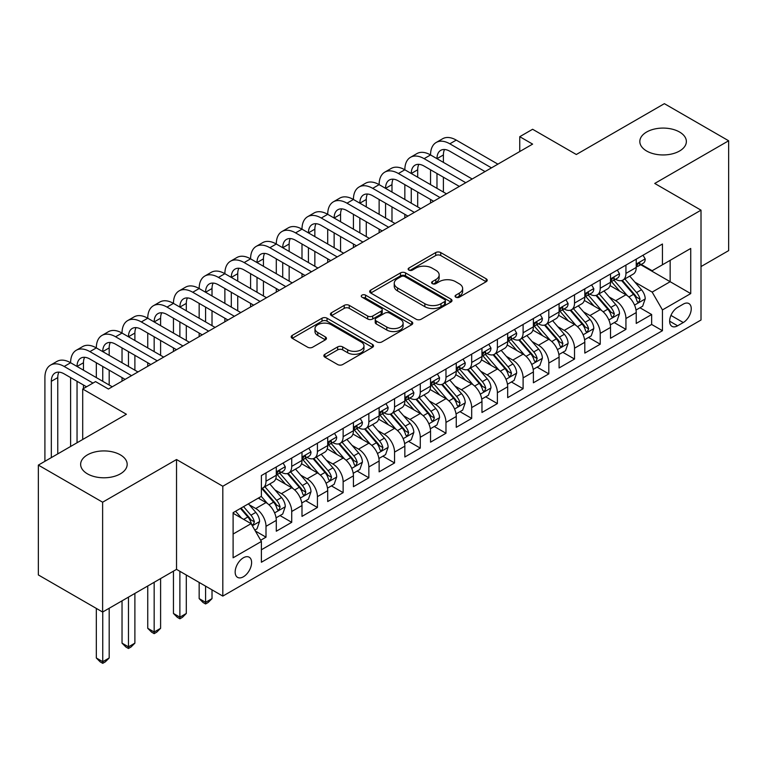 <?xml version="1.0" encoding="UTF-8"?>
<svg xmlns="http://www.w3.org/2000/svg" width="767" height="767" viewBox="0 0 767 767"><rect width="100%" height="100%" fill="white"/><g stroke="black" fill="none" stroke-linecap="round" stroke-linejoin="round"><path stroke-width="1.15" d="M455.819 297.193A2.502 1.438 0 0 0 459.347 297.193L486.163 281.71A3.567 2.061 0 0 0 487.208 280.252A3.567 2.061 0 0 0 486.163 278.795L440.737 252.573A3.567 2.061 0 0 0 435.694 252.573L408.878 268.047A2.502 1.438 0 0 0 408.149 269.073A2.502 1.438 0 0 0 408.878 270.089A2.502 1.438 0 0 0 412.406 270.089L415.877 268.086A11.419 6.596 0 0 1 432.032 268.086L435.819 270.272A11.419 6.596 0 0 1 439.165 274.931A11.419 6.596 0 0 1 435.819 279.6L432.348 281.604A2.502 1.438 0 0 0 431.62 282.62A2.502 1.438 0 0 0 432.348 283.637A2.502 1.438 0 0 0 435.877 283.637L439.347 281.633A11.419 6.596 0 0 1 455.502 281.633L459.289 283.819A11.419 6.596 0 0 1 462.635 288.488A11.419 6.596 0 0 1 459.289 293.147L455.819 295.151A2.502 1.438 0 0 0 455.08 296.167A2.502 1.438 0 0 0 455.819 297.193L455.819 295.151M120.361 454.86A23.269 13.432 0 0 0 95.003 451.945A23.269 13.432 0 0 0 80.64 464.361A23.269 13.432 0 0 0 87.457 473.853A23.269 13.432 0 0 0 112.816 476.767A23.269 13.432 0 0 0 127.178 464.361A23.269 13.432 0 0 0 120.361 454.86M679.543 132.02A23.269 13.432 0 0 0 654.184 129.105A23.269 13.432 0 0 0 639.822 141.511A23.269 13.432 0 0 0 646.639 151.013A23.269 13.432 0 0 0 671.997 153.927A23.269 13.432 0 0 0 686.36 141.511A23.269 13.432 0 0 0 679.543 132.02M243.379 576.794A11.639 6.721 120 0 0 250.982 566.545A11.639 6.721 120 0 0 249.198 557.216A11.639 6.721 120 0 0 243.379 557.791A11.639 6.721 120 0 0 235.785 568.05A11.639 6.721 120 0 0 237.569 577.369A11.639 6.721 120 0 0 243.379 576.794M324.911 354.268A3.567 2.061 0 0 0 323.866 355.725A3.567 2.061 0 0 0 324.911 357.182L337.653 364.536A3.567 2.061 0 0 0 342.696 364.536L372.474 347.346A3.567 2.061 0 0 0 373.519 345.888A3.567 2.061 0 0 0 372.474 344.431L327.049 318.209A3.567 2.061 0 0 0 322.006 318.209L292.227 335.4A3.567 2.061 0 0 0 291.182 336.857A3.567 2.061 0 0 0 292.227 338.314L307.625 347.202A3.567 2.061 0 0 0 312.668 347.202L325.409 339.839A3.567 2.061 0 0 0 326.454 338.391A3.567 2.061 0 0 0 325.409 336.934L317.778 332.523A9.549 5.513 0 0 1 314.978 328.621A9.549 5.513 0 0 1 320.874 323.53A9.549 5.513 0 0 1 331.277 324.729L361.18 341.996A9.549 5.513 0 0 1 363.98 345.888A9.549 5.513 0 0 1 358.084 350.979A9.549 5.513 0 0 1 347.681 349.79L342.696 346.905A3.567 2.061 0 0 0 337.653 346.905L324.911 354.268L324.911 357.182M701.009 266.571L728.65 250.617L728.65 140.773L664.375 103.67L576.324 154.503L532.614 129.268L519.758 136.689L532.614 144.11L108.406 389.022L95.549 381.602L82.702 389.022L82.702 439.491M102.625 502.203L102.625 612.047L176.535 569.373L176.535 459.529L102.625 502.203L38.35 465.099L126.402 414.257L82.702 389.022M176.535 459.529L222.814 486.249L701.009 210.168L701.009 320.012L222.814 596.093L222.814 486.249M728.65 140.773L654.74 183.447L701.009 210.168M416.136 319.225A3.567 2.061 0 0 0 421.179 319.225L450.958 302.035A3.567 2.061 0 0 0 452.003 300.578A3.567 2.061 0 0 0 450.958 299.12L405.532 272.899A3.567 2.061 0 0 0 400.489 272.899L370.71 290.089A3.567 2.061 0 0 0 369.665 291.546A3.567 2.061 0 0 0 370.71 293.004L416.136 319.225M363.002 297.73A2.502 1.438 0 0 1 365.533 298.085L365.533 295.113L411.716 321.776A3.567 2.061 0 0 1 412.761 323.233A3.567 2.061 0 0 1 411.716 324.69L381.937 341.881A3.567 2.061 0 0 1 376.894 341.881L331.469 315.659L331.469 312.744A3.567 2.061 0 0 0 330.424 314.202A3.567 2.061 0 0 0 331.469 315.659M331.469 312.744L344.21 305.381A3.567 2.061 0 0 1 349.263 305.381L367.681 316.023A3.567 2.061 0 0 0 372.724 316.023L381.18 311.143A3.567 2.061 0 0 0 382.225 309.686A3.567 2.061 0 0 0 381.18 308.229L362.005 297.155A2.502 1.438 0 0 1 361.267 296.139A2.502 1.438 0 0 1 362.81 294.806A2.502 1.438 0 0 1 365.533 295.113M102.625 612.047L38.35 574.943L38.35 465.099M260.675 540.246L266.005 537.168L255.334 531.004M249.265 504.791L255.727 508.511A14.544 8.399 60 0 1 266.005 526.325L276.293 520.39L276.293 531.224L291.719 522.317L280.022 515.568M274.979 489.95L281.431 493.67A14.544 8.399 60 0 1 291.719 511.484L301.997 505.549L301.997 516.383L317.423 507.476L305.726 500.726M300.683 475.099L307.145 478.829A14.544 8.399 60 0 1 317.423 496.642L327.71 490.707L327.71 501.541L343.137 492.635L331.44 485.885M326.397 460.258L332.849 463.987A14.544 8.399 60 0 1 343.137 481.801L353.424 475.856L353.424 486.7L368.85 477.793L357.144 471.034M352.111 445.416L358.563 449.146A14.544 8.399 60 0 1 368.85 466.959L379.128 461.015L379.128 471.849L394.554 462.952L382.858 456.192M377.815 430.575L384.267 434.304A14.544 8.399 60 0 1 394.554 452.108L404.842 446.173L404.842 457.007L420.268 448.101L408.571 441.351M403.528 415.733L409.981 419.453A14.544 8.399 60 0 1 420.268 437.267L430.546 431.332L430.546 442.166L445.972 433.259L434.275 426.51M429.232 400.882L435.694 404.612A14.544 8.399 60 0 1 445.972 422.425L456.26 416.491L456.26 427.324L471.686 418.418L459.989 411.668M454.946 386.041L461.398 389.77A14.544 8.399 60 0 1 471.686 407.584L481.964 401.649L481.964 412.483L497.39 403.576L485.693 396.817M480.65 371.199L487.112 374.929A14.544 8.399 60 0 1 497.39 392.742L507.677 386.798L507.677 397.642L523.104 388.735L511.407 381.976M506.364 356.358L512.816 360.087A14.544 8.399 60 0 1 523.104 377.891L533.391 371.957L533.391 382.791L548.808 373.884L537.111 367.134M532.077 341.516L538.53 345.236A14.544 8.399 60 0 1 548.808 363.05L559.095 357.115L559.095 367.949L574.521 359.042L562.825 352.293M557.782 326.675L564.234 330.395A14.544 8.399 60 0 1 574.521 348.208L584.809 342.274L584.809 353.108L600.235 344.201L588.529 337.451M583.495 311.824L589.948 315.553A14.544 8.399 60 0 1 600.235 333.367L610.513 327.432L610.513 338.266L625.939 329.359L625.939 318.526A14.544 8.399 -120 0 0 615.661 300.712L609.199 296.982M614.242 322.6L625.939 329.359M276.293 520.39A14.544 8.399 -120 0 0 266.005 502.577L258.297 498.128M301.997 505.549A14.544 8.399 -120 0 0 291.719 487.735L275.813 478.56M327.71 490.707A14.544 8.399 -120 0 0 317.423 472.894L301.527 463.709M353.424 475.856A14.544 8.399 -120 0 0 343.137 458.052L327.241 448.868M379.128 461.015A14.544 8.399 -120 0 0 368.85 443.201L352.945 434.026M404.842 446.173A14.544 8.399 -120 0 0 394.554 428.36L378.658 419.185M430.546 431.332A14.544 8.399 -120 0 0 420.268 413.518L404.362 404.343M456.26 416.491A14.544 8.399 -120 0 0 445.972 398.677L430.076 389.492M481.964 401.649A14.544 8.399 -120 0 0 471.686 383.836L455.78 374.651M507.677 386.798A14.544 8.399 -120 0 0 497.39 368.994L481.494 359.809M533.391 371.957A14.544 8.399 -120 0 0 523.104 354.143L507.208 344.968M559.095 357.115A14.544 8.399 -120 0 0 548.808 339.302L532.912 330.126M584.809 342.274A14.544 8.399 -120 0 0 574.521 324.46L558.625 315.285M610.513 327.432A14.544 8.399 -120 0 0 600.235 309.619L584.329 300.434M683.272 304.125L677.616 307.394A11.275 6.51 120 0 0 670.253 317.327A11.275 6.51 120 0 0 671.978 326.358A11.275 6.51 120 0 0 677.616 325.793L683.272 322.533A11.275 6.51 120 0 0 690.636 312.6A11.275 6.51 120 0 0 688.91 303.569A11.275 6.51 120 0 0 683.272 304.125M233.101 534.043L251.097 523.66L261.384 541.464L261.384 562.249L662.448 330.692L662.448 309.916L652.161 292.102L634.913 282.141M261.384 541.464L233.101 557.791L233.101 512.672L261.384 496.345L261.384 475.559L662.448 244.011L662.448 264.788L690.731 248.46L690.731 293.588L662.448 309.916M281.297 472.223L281.431 472.299A14.544 8.399 60 0 0 288.708 473.018L298.986 467.084A14.544 8.399 -120 0 0 301.997 460.421L301.997 452.108M307.011 457.381L307.145 457.458A14.544 8.399 60 0 0 314.412 458.177L324.7 452.242A14.544 8.399 -120 0 0 327.71 445.579L327.71 437.267M332.715 442.53L332.849 442.607A14.544 8.399 60 0 0 340.126 443.336L350.404 437.391A14.544 8.399 -120 0 0 353.424 430.738L353.424 422.425M358.429 427.689L358.563 427.765A14.544 8.399 60 0 0 365.83 428.485L376.118 422.55A14.544 8.399 -120 0 0 379.128 415.896L379.128 407.584M384.133 412.847L384.267 412.924A14.544 8.399 60 0 0 391.544 413.643L401.831 407.708A14.544 8.399 -120 0 0 404.842 401.055L404.842 392.742M409.846 398.006L409.981 398.083A14.544 8.399 60 0 0 417.248 398.802L427.535 392.867A14.544 8.399 -120 0 0 430.546 386.204L430.546 377.891M435.56 383.164L435.694 383.241A14.544 8.399 60 0 0 442.962 383.96L453.249 378.026A14.544 8.399 -120 0 0 456.26 371.362L456.26 363.05M461.264 368.313L461.398 368.4A14.544 8.399 60 0 0 468.675 369.119L478.953 363.175A14.544 8.399 -120 0 0 481.964 356.521L481.964 348.208M486.978 353.472L487.112 353.549A14.544 8.399 60 0 0 494.379 354.277L504.667 348.333A14.544 8.399 -120 0 0 507.677 341.679L507.677 333.367M512.682 338.63L512.816 338.707A14.544 8.399 60 0 0 520.093 339.426L530.371 333.492A14.544 8.399 -120 0 0 533.391 326.838L533.391 318.526M538.396 323.789L538.53 323.866A14.544 8.399 60 0 0 545.797 324.585L556.085 318.65A14.544 8.399 -120 0 0 559.095 311.987L559.095 303.674M564.1 308.948L564.234 309.024A14.544 8.399 60 0 0 571.511 309.743L581.789 303.809A14.544 8.399 -120 0 0 584.809 297.145L584.809 288.833M589.813 294.106L589.948 294.183A14.544 8.399 60 0 0 597.215 294.902L607.502 288.958A14.544 8.399 -120 0 0 610.513 282.304L610.513 273.992M261.384 549.776L651.653 324.46L651.653 314.518L636.226 323.425L636.226 312.581A14.544 8.399 -120 0 0 625.939 294.777L610.043 285.592M615.518 279.255L615.661 279.332A14.544 8.399 -120 0 0 622.929 280.06A14.544 8.399 -120 0 0 625.939 273.397L625.939 265.085M622.929 280.06L633.216 274.116A14.544 8.399 -120 0 0 636.226 267.462L636.226 259.15M266.005 472.894L266.005 481.206A14.544 8.399 60 0 1 262.995 487.86A14.544 8.399 60 0 1 261.384 488.445M262.995 487.86L273.282 481.925A14.544 8.399 -120 0 0 276.293 475.262L276.293 466.95M291.719 458.052L291.719 466.365A14.544 8.399 60 0 1 288.708 473.018M317.423 443.201L317.423 451.514A14.544 8.399 60 0 1 314.412 458.177M343.137 428.36L343.137 436.672A14.544 8.399 60 0 1 340.126 443.336M368.85 413.518L368.85 421.831A14.544 8.399 60 0 1 365.83 428.485M394.554 398.677L394.554 406.989A14.544 8.399 60 0 1 391.544 413.643M420.268 383.836L420.268 392.148A14.544 8.399 60 0 1 417.248 398.802M445.972 368.985L445.972 377.297A14.544 8.399 60 0 1 442.962 383.96M471.686 354.143L471.686 362.455A14.544 8.399 60 0 1 468.675 369.119M497.39 339.302L497.39 347.614A14.544 8.399 60 0 1 494.379 354.277M523.104 324.46L523.104 332.773A14.544 8.399 60 0 1 520.093 339.426M548.808 309.619L548.808 317.931A14.544 8.399 60 0 1 545.797 324.585M574.521 294.777L574.521 303.09A14.544 8.399 60 0 1 571.511 309.743M600.235 279.926L600.235 288.239A14.544 8.399 60 0 1 597.215 294.902M600.235 333.367L600.235 344.201M574.521 348.208L574.521 359.042M548.808 363.05L548.808 373.884M523.104 377.891L523.104 388.735M497.39 392.742L497.39 403.576M471.686 407.584L471.686 418.418M445.972 422.425L445.972 433.259M420.268 437.267L420.268 448.101M394.554 452.108L394.554 462.952M368.85 466.959L368.85 477.793M343.137 481.801L343.137 492.635M317.423 496.642L317.423 507.476M291.719 511.484L291.719 522.317M266.005 526.325L266.005 537.168M251.097 523.66L233.101 513.267M652.161 292.102L670.157 281.71L670.157 260.339L690.731 248.46M640.713 264.711L690.731 293.588M641.231 264.414L652.161 270.722L662.448 264.788M176.535 569.373L222.814 596.093M519.758 136.689L519.758 151.53M639.956 307.759L651.653 314.518M651.653 324.46L662.448 330.692M456.816 297.538L459.289 296.12A11.419 6.596 0 0 0 462.635 291.45L462.635 288.488M439.165 274.931L439.165 277.903A11.419 6.596 0 0 1 435.819 282.563L433.345 283.991M486.115 281.738L440.737 255.536A3.567 2.061 0 0 0 435.694 255.536L409.875 270.444M450.91 302.064L405.532 275.861A3.567 2.061 0 0 0 400.489 275.861L370.758 293.032M444.649 301.594A2.502 1.438 0 0 0 445.378 300.578A2.502 1.438 0 0 0 444.649 299.561L404.775 276.542A2.502 1.438 0 0 0 401.246 276.542L397.584 278.651A11.419 6.596 0 0 0 394.238 283.311A11.419 6.596 0 0 0 397.584 287.98L424.841 303.713A11.419 6.596 0 0 0 440.987 303.713L444.649 301.594L444.649 304.566A2.502 1.438 0 0 0 445.378 303.55L445.378 300.578M394.238 283.311L394.238 286.283A11.419 6.596 0 0 0 397.584 290.942L397.584 287.98M444.649 304.566L440.987 306.675A11.419 6.596 0 0 1 424.841 306.675L397.584 290.942M331.517 315.688L344.21 308.353L344.21 305.381M382.225 309.686L382.225 312.648A3.567 2.061 0 0 1 381.18 314.106L372.724 318.986A3.567 2.061 0 0 1 367.681 318.986L349.263 308.353A3.567 2.061 0 0 0 344.21 308.353M365.533 298.085L411.668 324.719M386.798 327.058A9.549 5.513 0 0 0 397.201 328.257A9.549 5.513 0 0 0 403.097 323.156A9.549 5.513 0 0 0 400.297 319.264L389.761 313.185A3.567 2.061 0 0 0 384.718 313.185L376.261 318.065A3.567 2.061 0 0 0 375.216 319.523A3.567 2.061 0 0 0 376.261 320.98L386.798 327.058L386.798 330.031A9.549 5.513 0 0 0 397.201 331.219A9.549 5.513 0 0 0 403.097 326.128L403.097 323.156M375.216 319.523L375.216 322.485A3.567 2.061 0 0 0 376.261 323.942L376.261 320.98M386.798 330.031L376.261 323.942M363.98 345.888L363.98 348.86A9.549 5.513 0 0 1 358.084 353.951A9.549 5.513 0 0 1 347.681 352.753L342.696 349.877A3.567 2.061 0 0 0 337.653 349.877L324.949 357.211M314.978 328.621L314.978 331.593A9.549 5.513 0 0 0 317.778 335.486L317.778 332.523M325.361 339.867L317.778 335.486M372.426 347.374L327.049 321.172A3.567 2.061 0 0 0 322.006 321.172L292.275 338.343M636.006 310.041L642.65 306.206L645.22 298.785A9.635 5.561 -120 0 0 641.471 289.734L629.726 276.13M627.368 295.717L613.945 280.166M619.726 291.192L611.941 282.17A23.087 13.327 -120 0 0 611.222 281.364M621.615 280.578L633.504 294.336A9.635 5.561 60 0 1 636.936 300.971L637.636 302.112L638.94 301.93L640.023 299.188A9.635 5.561 -120 0 0 636.581 292.553L624.837 278.958M622.315 280.358L635.086 295.132A4.909 2.838 60 0 1 636.322 297.059L640.023 299.188M643.034 255.219L645.22 258.997A9.635 5.561 60 0 1 643.225 263.263L638.345 266.082A9.635 5.561 -120 0 0 640.023 263.867L639.822 263.014M44.908 461.312L44.908 377.594A27.267 15.743 60 0 1 50.555 365.111L56.979 361.401A27.267 15.743 60 0 1 70.612 362.753A27.267 15.743 60 0 1 76.259 350.27L82.692 346.559A27.267 15.743 60 0 1 96.326 347.911A27.267 15.743 60 0 1 101.973 335.428L108.396 331.718A27.267 15.743 60 0 1 122.03 333.07A27.267 15.743 60 0 1 127.686 320.587L134.11 316.876A27.267 15.743 60 0 1 147.743 318.228A27.267 15.743 60 0 1 153.39 305.745L159.824 302.035A27.267 15.743 60 0 1 173.457 303.377A27.267 15.743 60 0 1 179.104 290.894L185.528 287.184A27.267 15.743 60 0 1 199.161 288.536A27.267 15.743 60 0 1 204.808 276.053L211.241 272.343A27.267 15.743 60 0 1 224.875 273.694A27.267 15.743 60 0 1 230.522 261.211L236.945 257.501A27.267 15.743 60 0 1 250.579 258.853A27.267 15.743 60 0 1 256.226 246.37L262.659 242.66A27.267 15.743 60 0 1 276.293 244.011A27.267 15.743 60 0 1 281.94 231.529L288.363 227.818A27.267 15.743 60 0 1 301.997 229.17A27.267 15.743 60 0 1 307.653 216.687L314.077 212.967A27.267 15.743 60 0 1 327.71 214.319A27.267 15.743 60 0 1 333.357 201.836L339.781 198.126A27.267 15.743 60 0 1 353.424 199.478A27.267 15.743 60 0 1 359.071 186.995L365.495 183.284A27.267 15.743 60 0 1 379.128 184.636A27.267 15.743 60 0 1 384.775 172.153L391.208 168.443A27.267 15.743 60 0 1 404.842 169.795A27.267 15.743 60 0 1 410.489 157.312L416.912 153.601A27.267 15.743 60 0 1 430.546 154.953A27.267 15.743 60 0 1 436.193 142.47L442.626 138.76A27.267 15.743 60 0 1 456.26 140.102L497.908 164.148M436.193 142.47A27.267 15.743 60 0 1 449.826 143.812L491.484 167.868M636.543 266.532L636.581 266.532A9.635 5.561 -120 0 0 638.345 266.082M638.777 263.148L640.023 263.867C639.41 262.41 638.384 263.004 636.936 265.641A9.635 5.561 60 0 1 636.226 267.012M485.051 171.578L449.826 151.243A18.178 10.498 -120 0 0 440.737 150.342A18.178 10.498 -120 0 0 436.979 158.664L443.403 154.953L443.403 162.374M444.544 149.498A18.178 10.498 -120 0 0 443.403 154.953M436.979 173.505L436.979 188.346M443.403 177.215L443.403 192.057M430.546 203.044L430.546 199.478M430.546 184.636L430.546 169.795M610.302 324.882L616.946 321.047L619.515 313.626A9.635 5.561 -120 0 0 615.757 304.576L604.013 290.981M601.664 310.558L588.231 295.017M594.022 306.033L586.228 297.011A23.087 13.327 -120 0 0 585.509 296.206M595.911 295.42L607.79 309.178A9.635 5.561 60 0 1 611.222 315.812L611.922 316.963L613.226 316.771L614.309 314.039A9.635 5.561 -120 0 0 610.877 307.394L599.132 293.799M596.611 295.199L609.372 309.983A4.909 2.838 60 0 1 610.609 311.901L614.309 314.039M584.588 339.723L591.232 335.888L593.802 328.468A9.635 5.561 -120 0 0 590.053 319.417L578.308 305.822M575.95 325.4L562.527 309.858M568.309 320.874L560.514 311.853A23.087 13.327 -120 0 0 559.805 311.047M570.197 310.261L582.076 324.019A9.635 5.561 60 0 1 585.518 330.663L586.218 331.804L587.522 331.622L588.605 328.88A9.635 5.561 -120 0 0 585.163 322.236L573.419 308.641M570.897 310.041L583.668 324.825A4.909 2.838 60 0 1 584.905 326.742L588.605 328.88M558.884 354.565L565.519 350.73L568.098 343.309A9.635 5.561 -120 0 0 564.339 334.268L552.595 320.664M550.236 340.241L536.814 324.7M542.605 335.716L534.81 326.694A23.087 13.327 -120 0 0 534.091 325.889M544.493 325.112L556.372 338.861A9.635 5.561 60 0 1 559.805 345.505L560.504 346.646L561.808 346.463L562.892 343.721A9.635 5.561 -120 0 0 559.459 337.087L547.705 323.482M545.193 324.882L557.954 339.666A4.909 2.838 60 0 1 559.191 341.583L562.892 343.721M533.17 369.416L539.815 365.571L542.384 358.151A9.635 5.561 -120 0 0 538.635 349.11L526.881 335.505M524.532 355.083L511.11 339.541M516.891 350.557L509.096 341.536A23.087 13.327 -120 0 0 508.387 340.74M518.78 339.954L530.659 353.712A9.635 5.561 60 0 1 534.1 360.346L534.8 361.487L536.104 361.305L537.178 358.563A9.635 5.561 -120 0 0 533.746 351.928L522.001 338.324M519.48 339.723L532.25 354.507A4.909 2.838 60 0 1 533.487 356.425L537.178 358.563M617.33 270.061L619.515 273.848A9.635 5.561 60 0 1 617.521 278.105L612.632 280.923A9.635 5.561 -120 0 0 614.309 278.709L614.108 277.855M410.489 157.312A27.267 15.743 60 0 1 424.122 158.664L430.546 154.953L472.194 178.999M424.122 158.664L465.77 182.709M610.839 281.374L610.877 281.374A9.635 5.561 -120 0 0 612.632 280.923M613.063 277.99L614.309 278.709C613.705 277.251 612.68 277.846 611.222 280.492A9.635 5.561 60 0 1 610.513 281.863M459.347 186.419L424.122 166.084A18.178 10.498 -120 0 0 415.033 165.183A18.178 10.498 -120 0 0 411.265 173.505L417.689 169.795L417.689 177.215M418.83 164.339A18.178 10.498 -120 0 0 417.689 169.795M411.265 188.346L411.265 203.188M417.689 192.057L417.689 206.898M404.842 217.886L404.842 214.319M404.842 199.478L404.842 184.636M591.616 284.902L593.802 288.689A9.635 5.561 60 0 1 591.808 292.946L586.928 295.774A9.635 5.561 -120 0 0 588.605 293.55L588.394 292.697M384.775 172.153A27.267 15.743 60 0 1 398.409 173.505L404.842 169.795L446.49 193.84M398.409 173.505L440.057 197.55M585.125 296.225L585.163 296.225A9.635 5.561 -120 0 0 586.928 295.774M587.359 292.831L588.605 293.55C587.992 292.102 586.966 292.697 585.518 295.333A9.635 5.561 60 0 1 584.809 296.704M433.633 201.261L398.409 180.926A18.178 10.498 -120 0 0 389.32 180.024A18.178 10.498 -120 0 0 385.561 188.346L391.985 184.636L391.985 192.057M393.126 179.19A18.178 10.498 -120 0 0 391.985 184.636M385.561 203.188L385.561 218.029M391.985 206.898L391.985 221.74M379.128 232.727L379.128 229.17M379.128 214.319L379.128 199.478M565.912 299.744L568.098 303.531A9.635 5.561 60 0 1 566.094 307.797L561.214 310.616A9.635 5.561 -120 0 0 562.892 308.392L562.69 307.538M359.071 186.995A27.267 15.743 60 0 1 372.704 188.346L379.128 184.636L420.776 208.682M372.704 188.346L414.353 212.392M559.421 311.066L559.459 311.066A9.635 5.561 -120 0 0 561.214 310.616M561.645 307.672L562.892 308.392C562.288 306.944 561.262 307.538 559.805 310.175A9.635 5.561 60 0 1 559.095 311.546M407.919 216.102L372.704 195.767A18.178 10.498 -120 0 0 363.616 194.866A18.178 10.498 -120 0 0 359.848 203.188L366.271 199.478L366.271 206.898M367.412 194.032A18.178 10.498 -120 0 0 366.271 199.478M359.848 218.029L359.848 232.88M366.271 221.74L366.271 236.591M353.424 247.568L353.424 244.011M353.424 229.17L353.424 214.319M540.198 314.585L542.384 318.372A9.635 5.561 60 0 1 540.39 322.639L535.5 325.457A9.635 5.561 -120 0 0 537.178 323.233L536.977 322.38M333.357 201.836A27.267 15.743 60 0 1 346.991 203.188L353.424 199.478L395.072 223.523M346.991 203.188L388.639 227.233M533.707 325.908L533.746 325.908A9.635 5.561 -120 0 0 535.5 325.457M535.941 322.514L537.178 323.233C536.574 321.785 535.548 322.38 534.1 325.016A9.635 5.561 60 0 1 533.391 326.387M382.215 230.944L346.991 210.609A18.178 10.498 -120 0 0 337.902 209.707A18.178 10.498 -120 0 0 334.134 218.029L340.567 214.319L340.567 221.74M341.708 208.873A18.178 10.498 -120 0 0 340.567 214.319M334.134 232.88L334.134 247.722M340.567 236.591L340.567 251.432M327.71 262.41L327.71 258.853M327.71 244.011L327.71 229.17M507.457 384.257L514.101 380.422L516.67 372.992A9.635 5.561 -120 0 0 512.922 363.951L501.177 350.346M498.818 369.934L485.396 354.383M491.177 365.399L483.392 356.387A23.087 13.327 -120 0 0 482.673 355.581M493.076 354.795L504.954 368.553A9.635 5.561 60 0 1 508.387 375.188L509.087 376.329L510.391 376.146L511.474 373.404A9.635 5.561 -120 0 0 508.042 366.77L496.287 353.175M493.766 354.575L506.536 369.349A4.909 2.838 60 0 1 507.773 371.276L511.474 373.404M514.494 329.436L516.67 333.214A9.635 5.561 60 0 1 514.676 337.48L509.796 340.299A9.635 5.561 -120 0 0 511.474 338.084L511.273 337.221M307.653 216.687A27.267 15.743 60 0 1 321.287 218.029L327.71 214.319L369.358 238.364M321.287 218.029L362.935 242.075M508.003 340.749L508.042 340.749A9.635 5.561 -120 0 0 509.796 340.299M510.228 337.365L511.474 338.084C510.87 336.627 509.834 337.221 508.387 339.858A9.635 5.561 60 0 1 507.677 341.229M356.502 245.785L321.287 225.45A18.178 10.498 -120 0 0 312.198 224.558A18.178 10.498 -120 0 0 308.43 232.88L314.853 229.17L314.853 236.591M315.994 223.715A18.178 10.498 -120 0 0 314.853 229.17M308.43 247.722L308.43 262.563M314.853 251.432L314.853 266.274M301.997 277.261L301.997 273.694M301.997 258.853L301.997 244.011M481.753 399.099L488.397 395.264L490.966 387.843A9.635 5.561 -120 0 0 487.208 378.793L475.463 365.197M473.114 384.775L459.682 369.224M465.473 380.25L457.678 371.228A23.087 13.327 -120 0 0 456.969 370.423M467.362 369.636L479.241 383.395A9.635 5.561 60 0 1 482.673 390.029L483.383 391.17L484.677 390.988L485.76 388.255A9.635 5.561 -120 0 0 482.328 381.611L470.583 368.016M468.062 369.416L480.823 384.19A4.909 2.838 60 0 1 482.06 386.117L485.76 388.255M488.78 344.278L490.966 348.055A9.635 5.561 60 0 1 488.972 352.321L484.082 355.14A9.635 5.561 -120 0 0 485.76 352.925L485.559 352.072M281.94 231.529A27.267 15.743 60 0 1 295.573 232.88L301.997 229.17L343.654 253.215M295.573 232.88L337.221 256.926M482.29 355.591L482.328 355.591A9.635 5.561 -120 0 0 484.082 355.14M484.523 352.206L485.76 352.925C485.156 351.468 484.13 352.063 482.673 354.709A9.635 5.561 60 0 1 481.964 356.08M330.798 260.636L295.573 240.301A18.178 10.498 -120 0 0 286.484 239.4A18.178 10.498 -120 0 0 282.716 247.722L289.149 244.011L289.149 251.432M290.281 238.556A18.178 10.498 -120 0 0 289.149 244.011M282.716 262.563L282.716 277.405M289.149 266.274L289.149 281.115M276.293 292.102L276.293 288.536M276.293 273.694L276.293 258.853M456.039 413.94L462.683 410.105L465.253 402.685A9.635 5.561 -120 0 0 461.504 393.634L449.759 380.039M447.401 399.617L433.978 384.075M439.759 395.091L431.974 386.069A23.087 13.327 -120 0 0 431.255 385.264M441.648 384.478L453.537 398.236A9.635 5.561 60 0 1 456.969 404.871L457.669 406.021L458.973 405.829L460.056 403.097A9.635 5.561 -120 0 0 456.614 396.453L444.87 382.858M442.348 384.257L455.119 399.041A4.909 2.838 60 0 1 456.355 400.959L460.056 403.097M463.067 359.119L465.253 362.906A9.635 5.561 60 0 1 463.258 367.163L458.378 369.982A9.635 5.561 -120 0 0 460.056 367.767L459.855 366.914M256.226 246.37A27.267 15.743 60 0 1 269.859 247.722L276.293 244.011L317.941 268.057M269.859 247.722L311.517 271.767M456.576 370.442L456.614 370.442A9.635 5.561 -120 0 0 458.378 369.982M458.81 367.048L460.056 367.767C459.452 366.319 458.417 366.914 456.969 369.55A9.635 5.561 60 0 1 456.26 370.921M305.084 275.478L269.859 255.143A18.178 10.498 -120 0 0 260.77 254.241A18.178 10.498 -120 0 0 257.012 262.563L263.436 258.853L263.436 266.274M264.577 253.398A18.178 10.498 -120 0 0 263.436 258.853M257.012 277.405L257.012 292.246M263.436 281.115L263.436 295.957M250.579 306.944L250.579 303.377M250.579 288.536L250.579 273.694M430.335 428.782L436.979 424.947L439.549 417.526A9.635 5.561 -120 0 0 435.79 408.475L424.046 394.88M421.697 414.458L408.265 398.917M414.055 409.933L406.261 400.911A23.087 13.327 -120 0 0 405.542 400.106M415.944 399.329L427.823 413.077A9.635 5.561 60 0 1 431.255 419.722L431.955 420.862L433.259 420.68L434.343 417.938A9.635 5.561 -120 0 0 430.91 411.304L419.166 397.699M416.644 399.099L429.405 413.883A4.909 2.838 60 0 1 430.642 415.8L434.343 417.938M437.363 373.96L439.549 377.748A9.635 5.561 60 0 1 437.554 382.004L432.665 384.833A9.635 5.561 -120 0 0 434.343 382.608L434.141 381.755M230.522 261.211A27.267 15.743 60 0 1 244.155 262.563L250.579 258.853L292.227 282.898M244.155 262.563L285.803 286.609M430.872 385.283L430.91 385.283A9.635 5.561 -120 0 0 432.665 384.833M433.096 381.889L434.343 382.608C433.738 381.161 432.713 381.755 431.255 384.392A9.635 5.561 60 0 1 430.546 385.763M279.38 290.319L244.155 269.984A18.178 10.498 -120 0 0 235.066 269.083A18.178 10.498 -120 0 0 231.298 277.405L237.732 273.694L237.732 281.115M238.863 268.249A18.178 10.498 -120 0 0 237.732 273.694M231.298 292.246L231.298 307.097M237.732 295.957L237.732 310.808M224.875 321.785L224.875 318.228M224.875 303.377L224.875 288.536M404.621 443.623L411.265 439.788L413.835 432.367A9.635 5.561 -120 0 0 410.086 423.326L398.341 409.722M395.983 429.299L382.56 413.758M388.342 424.774L380.557 415.752A23.087 13.327 -120 0 0 379.838 414.947M390.23 414.17L402.119 427.928A9.635 5.561 60 0 1 405.551 434.563L406.251 435.704L407.555 435.522L408.638 432.78A9.635 5.561 -120 0 0 405.197 426.145L393.452 412.541M390.93 413.94L403.701 428.724A4.909 2.838 60 0 1 404.938 430.642L408.638 432.78M411.649 388.802L413.835 392.589A9.635 5.561 60 0 1 411.841 396.855L406.961 399.674A9.635 5.561 -120 0 0 408.638 397.45L408.428 396.597M204.808 276.053A27.267 15.743 60 0 1 218.442 277.405L224.875 273.694L266.523 297.74M218.442 277.405L260.09 301.45M405.158 400.125L405.197 400.125A9.635 5.561 -120 0 0 406.961 399.674M407.392 396.731L408.638 397.45C408.025 396.002 406.999 396.597 405.551 399.233A9.635 5.561 60 0 1 404.842 400.604M253.666 305.161L218.442 284.825A18.178 10.498 -120 0 0 209.353 283.924A18.178 10.498 -120 0 0 205.594 292.246L212.018 288.536L212.018 295.957M213.159 283.09A18.178 10.498 -120 0 0 212.018 288.536M205.594 307.097L205.594 321.939M212.018 310.808L212.018 325.649M199.161 336.627L199.161 333.07M199.161 318.228L199.161 303.377M378.917 458.474L385.561 454.639L388.131 447.209A9.635 5.561 -120 0 0 384.372 438.168L372.628 424.563M370.279 444.151L356.847 428.6M362.638 439.616L354.843 430.594A23.087 13.327 -120 0 0 354.124 429.798M364.526 429.012L376.405 442.77A9.635 5.561 60 0 1 379.838 449.404L380.537 450.545L381.841 450.363L382.925 447.621A9.635 5.561 -120 0 0 379.492 440.987L367.748 427.382M365.226 428.791L377.987 443.566A4.909 2.838 60 0 1 379.224 445.483L382.925 447.621M385.945 403.643L388.131 407.43A9.635 5.561 60 0 1 386.137 411.697L381.247 414.516A9.635 5.561 -120 0 0 382.925 412.301L382.723 411.438M179.104 290.894A27.267 15.743 60 0 1 192.738 292.246L199.161 288.536L240.809 312.581M192.738 292.246L234.386 316.292M379.454 414.966L379.492 414.966A9.635 5.561 -120 0 0 381.247 414.516M381.678 411.582L382.925 412.301C382.321 410.844 381.295 411.438 379.838 414.075A9.635 5.561 60 0 1 379.128 415.446M227.952 320.002L192.738 299.667A18.178 10.498 -120 0 0 183.649 298.775A18.178 10.498 -120 0 0 179.881 307.097L186.304 303.387L186.304 310.808M187.445 297.932A18.178 10.498 -120 0 0 186.304 303.387M179.881 321.939L179.881 336.78M186.304 325.649L186.304 340.49M173.457 351.478L173.457 347.911M173.457 333.07L173.457 318.228M353.203 473.316L359.848 469.481L362.417 462.06A9.635 5.561 -120 0 0 358.668 453.009L346.914 439.405M344.565 458.992L331.143 443.441M336.924 454.467L329.129 445.445A23.087 13.327 -120 0 0 328.42 444.639M338.813 443.853L350.692 457.611A9.635 5.561 60 0 1 354.133 464.246L354.833 465.387L356.137 465.205L357.211 462.463A9.635 5.561 -120 0 0 353.779 455.828L342.034 442.233M339.513 443.633L352.283 458.407A4.909 2.838 60 0 1 353.52 460.334L357.211 462.463M205.594 586.151L205.594 602.325L212.018 598.615L212.018 589.861M212.018 598.615L208.164 602.478L205.594 603.965L203.015 602.478L199.161 598.615L199.161 582.441M199.161 598.615L205.594 602.325L205.594 603.965M360.231 418.494L362.417 422.272A9.635 5.561 60 0 1 360.423 426.538L355.533 429.357A9.635 5.561 -120 0 0 357.211 427.142L357.01 426.289M153.39 305.745A27.267 15.743 60 0 1 167.024 307.097L173.457 303.377L215.105 327.432M167.024 307.097L208.672 331.143M353.74 429.808L353.779 429.808A9.635 5.561 -120 0 0 355.533 429.357M355.974 426.423L357.211 427.142C356.607 425.685 355.581 426.279 354.133 428.916A9.635 5.561 60 0 1 353.424 430.287M202.248 334.853L167.024 314.518A18.178 10.498 -120 0 0 157.935 313.617A18.178 10.498 -120 0 0 154.167 321.939L160.6 318.228L160.6 325.649M161.741 312.773A18.178 10.498 -120 0 0 160.6 318.228M154.167 336.78L154.167 351.622M160.6 340.49L160.6 355.332M147.743 366.319L147.743 362.753M147.743 347.911L147.743 333.07M327.49 488.157L334.134 484.322L336.703 476.901A9.635 5.561 -120 0 0 332.955 467.851L321.21 454.256M318.851 473.833L305.429 458.292M311.22 469.308L303.425 460.286A23.087 13.327 -120 0 0 302.706 459.481M313.109 458.695L324.987 472.453A9.635 5.561 60 0 1 328.42 479.087L329.12 480.238L330.424 480.046L331.507 477.314A9.635 5.561 -120 0 0 328.075 470.67L316.32 457.074M313.799 458.474L326.569 473.258A4.909 2.838 60 0 1 327.806 475.176L331.507 477.314M179.881 571.3L179.881 617.176L186.304 613.466L186.304 575.01M186.304 613.466L182.45 617.32L179.881 618.806L177.311 617.32L173.457 613.466L173.457 571.156M173.457 613.466L179.881 617.176L179.881 618.806M334.527 433.336L336.703 437.123A9.635 5.561 60 0 1 334.709 441.38L329.829 444.198A9.635 5.561 -120 0 0 331.507 441.984L331.306 441.13M127.686 320.587A27.267 15.743 60 0 1 141.32 321.939L147.743 318.228L189.391 342.274M141.32 321.939L182.968 345.984M328.036 444.649L328.075 444.649A9.635 5.561 -120 0 0 329.829 444.198M330.261 441.265L331.507 441.984C330.903 440.536 329.868 441.121 328.42 443.767A9.635 5.561 60 0 1 327.71 445.138M176.535 349.694L141.32 329.359A18.178 10.498 -120 0 0 132.231 328.458A18.178 10.498 -120 0 0 128.463 336.78L134.887 333.07L134.887 340.49M136.027 327.614A18.178 10.498 -120 0 0 134.887 333.07M128.463 351.622L128.463 366.463M134.887 355.332L134.887 370.173M122.03 381.161L122.03 377.594M122.03 362.753L122.03 347.911M301.786 502.999L308.43 499.164L310.999 491.743A9.635 5.561 -120 0 0 307.251 482.692L295.496 469.097M293.147 488.675L279.725 473.134M285.506 484.15L277.712 475.128A23.087 13.327 -120 0 0 277.002 474.322M287.395 473.546L299.274 487.294A9.635 5.561 60 0 1 302.716 493.938L303.416 495.079L304.71 494.897L305.793 492.155A9.635 5.561 -120 0 0 302.361 485.521L290.616 471.916M288.095 473.316L300.856 488.1A4.909 2.838 60 0 1 302.093 490.017L305.793 492.155M154.167 582.287L154.167 632.018L160.6 628.307L160.6 578.577M160.6 628.307L156.746 632.161L154.167 633.647L151.598 632.161L147.743 628.307L147.743 585.998M147.743 628.307L154.167 632.018L154.167 633.647M308.813 448.177L310.999 451.964A9.635 5.561 60 0 1 309.005 456.221L304.115 459.05A9.635 5.561 -120 0 0 305.793 456.825L305.592 455.972M101.973 335.428A27.267 15.743 60 0 1 115.606 336.78L122.03 333.07L163.687 357.115M115.606 336.78L157.254 360.826M302.323 459.5L302.361 459.5A9.635 5.561 -120 0 0 304.115 459.05M304.557 456.106L305.793 456.825C305.189 455.377 304.163 455.972 302.716 458.608A9.635 5.561 60 0 1 301.997 459.979M150.831 364.536L115.606 344.201A18.178 10.498 -120 0 0 106.517 343.3A18.178 10.498 -120 0 0 102.749 351.622L109.182 347.911L109.182 355.332M110.314 342.465A18.178 10.498 -120 0 0 109.182 347.911M102.749 366.463L102.749 381.304M109.182 370.173L109.182 385.015M96.326 377.594L96.326 362.753M276.072 517.84L282.716 514.005L285.286 506.584A9.635 5.561 -120 0 0 281.537 497.543L269.792 483.939M267.434 503.516L261.288 496.402M259.792 498.991L258.795 497.831M261.681 488.387L273.57 502.145A9.635 5.561 60 0 1 277.002 508.78L277.702 509.921L279.006 509.739L280.089 506.997A9.635 5.561 -120 0 0 276.647 500.362L264.903 486.757M262.381 488.157L275.152 502.941A4.909 2.838 60 0 1 276.388 504.859L280.089 506.997M128.463 597.129L128.463 646.859L134.887 643.149L134.887 593.418M134.887 643.149L131.032 647.003L128.463 648.489L125.893 647.003L122.03 643.149L122.03 600.839M122.03 643.149L128.463 646.859L128.463 648.489M283.1 463.019L285.286 466.806A9.635 5.561 60 0 1 283.291 471.072L278.411 473.891A9.635 5.561 -120 0 0 280.089 471.667L279.888 470.813M76.259 350.27A27.267 15.743 60 0 1 89.902 351.622L96.326 347.911L137.974 371.957M89.902 351.622L131.55 375.667M276.609 474.342L276.647 474.342A9.635 5.561 -120 0 0 278.411 473.891M278.843 470.948L280.089 471.667C279.485 470.219 278.45 470.813 277.002 473.45A9.635 5.561 60 0 1 276.293 474.821M125.117 379.377L89.902 359.042A18.178 10.498 -120 0 0 80.803 358.141A18.178 10.498 -120 0 0 77.045 366.463L83.469 362.753L83.469 370.173M84.61 357.307A18.178 10.498 -120 0 0 83.469 362.753M77.045 381.304L77.045 442.76M83.469 385.024L83.469 388.581M70.612 446.471L70.612 377.594M254.826 530.112L257.012 528.856L259.582 521.426A9.635 5.561 -120 0 0 255.823 512.385L248.431 503.823M241.528 518.128L235.574 511.244M234.088 513.832L233.101 512.692M240.464 508.425L247.856 516.987A9.635 5.561 60 0 1 251.288 523.621L251.998 524.762L253.292 524.58L254.376 521.838A9.635 5.561 -120 0 0 250.943 515.203L243.551 506.642M241.059 508.08L249.438 517.783A4.909 2.838 60 0 1 250.675 519.7L254.376 521.838M102.749 611.97L102.749 661.7L109.182 657.99L109.182 608.26M109.182 657.99L105.319 661.854L102.749 663.33L100.18 661.854L96.326 657.99L96.326 608.413M96.326 657.99L102.749 661.7L102.749 663.33M50.555 365.111A27.267 15.743 60 0 1 64.188 366.463L70.612 362.753L112.26 386.798M64.188 366.463L92.98 383.088M86.556 386.798L64.188 373.884A18.178 10.498 -120 0 0 55.099 372.983A18.178 10.498 -120 0 0 51.331 381.304L51.331 457.602M58.896 372.148A18.178 10.498 -120 0 0 57.765 377.594L57.765 453.891M255.727 508.511L266.005 502.577M281.431 493.67L291.719 487.735M307.145 478.829L317.423 472.894M332.849 463.987L343.137 458.052M358.563 449.146L368.85 443.201M384.267 434.304L394.554 428.36M409.981 419.453L420.268 413.518M435.694 404.612L445.972 398.677M461.398 389.77L471.686 383.836M487.112 374.929L497.39 368.994M512.816 360.087L523.104 354.143M538.53 345.236L548.808 339.302M564.234 330.395L574.521 324.46M589.948 315.553L600.235 309.619M615.661 300.712L625.939 294.777M625.939 273.397L636.226 267.462M266.005 481.206L276.293 475.262M291.719 466.365L301.997 460.421M317.423 451.514L327.71 445.579M343.137 436.672L353.424 430.738M368.85 421.831L379.128 415.896M394.554 406.989L404.842 401.055M420.268 392.148L430.546 386.204M445.972 377.297L456.26 371.362M471.686 362.455L481.964 356.521M497.39 347.614L507.677 341.679M523.104 332.773L533.391 326.838M548.808 317.931L559.095 311.987M574.521 303.09L584.809 297.145M600.235 288.239L610.513 282.304M625.939 318.526L636.226 312.581M670.943 315.41L683.272 322.533M669.649 321.191L677.616 325.793M459.289 296.12L459.289 293.147M432.348 283.637L432.348 281.604M435.819 282.563L435.819 279.6M408.878 270.089L408.878 268.047M435.694 255.536L435.694 252.573M440.737 255.536L440.737 252.573M486.163 281.71L486.163 278.795M370.71 293.004L370.71 290.089M400.489 275.861L400.489 272.899M405.532 275.861L405.532 272.899M450.958 302.035L450.958 299.12M424.841 306.675L424.841 303.713M440.987 306.675L440.987 303.713M349.263 308.353L349.263 305.381M367.681 318.986L367.681 316.023M372.724 318.986L372.724 316.023M381.18 314.106L381.18 311.143M411.716 324.69L411.716 321.776M337.653 349.877L337.653 346.905M342.696 349.877L342.696 346.905M347.681 352.753L347.681 349.79M325.409 339.839L325.409 336.934M292.227 338.314L292.227 335.4M322.006 321.172L322.006 318.209M327.049 321.172L327.049 318.209M372.474 347.346L372.474 344.431M634.539 305.093L645.162 298.967M636.581 292.553L641.471 289.734M628.902 296.992L633.504 294.336M645.162 258.891L636.226 264.049M456.26 140.102L449.826 143.812M608.825 319.944L619.448 313.808M610.877 307.394L615.757 304.576M603.198 311.833L607.79 309.178M583.121 334.786L593.735 328.65M585.163 322.236L590.053 319.417M577.484 326.675L582.076 324.019M557.408 349.627L568.031 343.501M559.459 337.087L564.339 334.268M551.78 341.516L556.372 338.861M531.704 364.469L542.317 358.342M533.746 351.928L538.635 349.11M526.066 356.358L530.659 353.712M619.448 273.733L610.513 278.891M593.735 288.574L584.809 293.732M568.031 303.416L559.095 308.574M542.317 318.267L533.391 323.425M505.99 379.31L516.613 373.184M508.042 366.77L512.922 363.951M500.352 371.209L504.954 368.553M516.613 333.108L507.677 338.266M480.286 394.161L490.899 388.025M482.328 381.611L487.208 378.793M474.648 386.05L479.241 383.395M490.899 347.95L481.964 353.108M454.572 409.003L465.195 402.867M456.614 396.453L461.504 393.634M448.935 400.892L453.537 398.236M465.195 362.791L456.26 367.949M428.858 423.844L439.481 417.708M430.91 411.304L435.79 408.475M423.231 415.733L427.823 413.077M439.481 377.632L430.546 382.791M403.154 438.686L413.777 432.559M405.197 426.145L410.086 423.326M397.517 430.575L402.119 427.928M413.777 392.474L404.842 397.632M377.441 453.527L388.064 447.401M379.492 440.987L384.372 438.168M371.813 445.416L376.405 442.77M388.064 407.325L379.128 412.483M351.737 468.378L362.35 462.242M353.779 455.828L358.668 453.009M346.099 460.267L350.692 457.611M362.35 422.166L353.424 427.324M326.023 483.22L336.646 477.084M328.075 470.67L332.955 467.851M320.395 475.109L324.987 472.453M336.646 437.008L327.71 442.166M300.319 498.061L310.932 491.925M302.361 485.521L307.251 482.692M294.681 489.95L299.274 487.294M310.932 451.849L301.997 457.007M274.605 512.902L285.228 506.776M276.647 500.362L281.537 497.543M268.968 504.791L273.57 502.145M285.228 466.691L276.293 471.849M252.314 525.769L259.514 521.618M250.943 515.203L255.823 512.385M243.695 519.384L247.856 516.987M57.765 377.594L51.331 381.304"/></g></svg>
